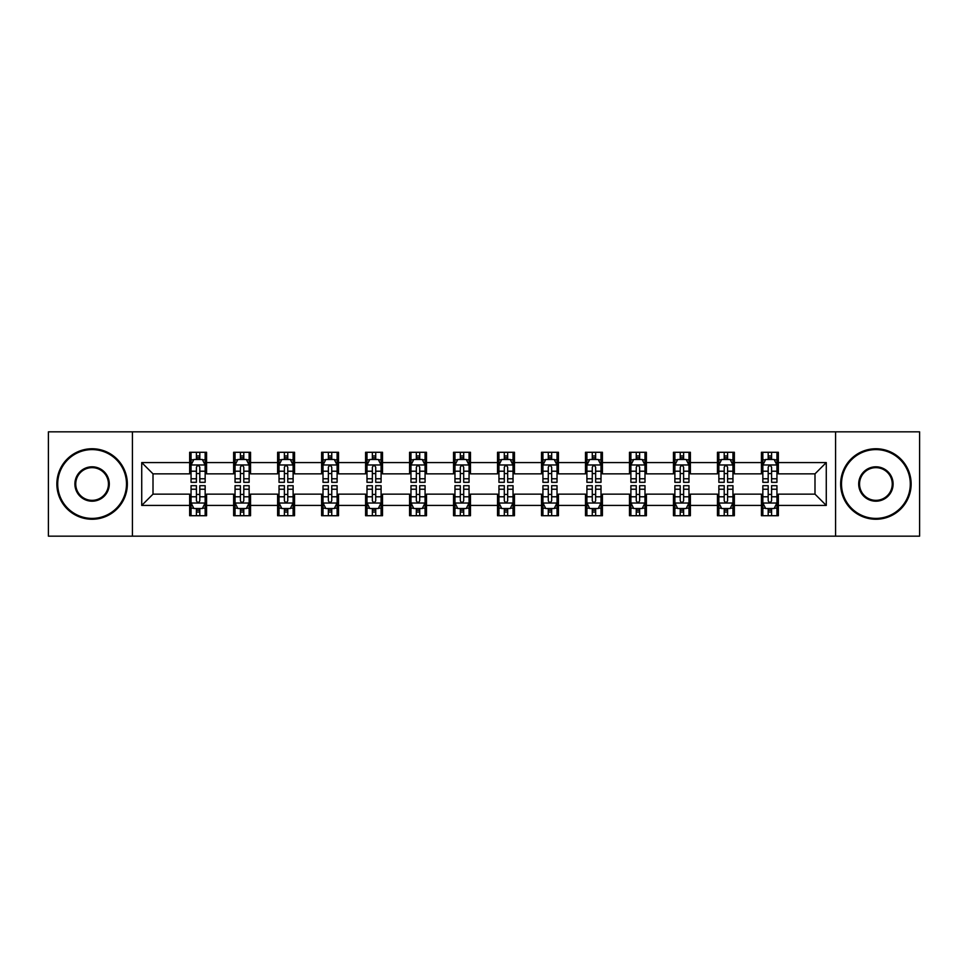 <?xml version="1.0" encoding="UTF-8"?>
<svg xmlns="http://www.w3.org/2000/svg" width="968" height="968" viewBox="0 0 968 968"><rect width="100%" height="100%" fill="white"/><g stroke="black" fill="none" stroke-linecap="round" stroke-linejoin="round"><path stroke-width="1.45" d="M835.578 536.163L919.6 536.163L919.6 431.837L835.578 431.837L835.578 536.163L132.422 536.163L132.422 431.837L48.4 431.837L48.4 536.163L132.422 536.163M835.578 431.837L132.422 431.837M778.345 462.571L778.345 452.286L761.429 452.286L761.429 462.571L734.361 462.571L734.361 452.286L717.445 452.286L717.445 462.571L690.378 462.571L690.378 452.286L673.462 452.286L673.462 462.571L646.394 462.571L646.394 452.286L629.478 452.286L629.478 462.571L602.411 462.571L602.411 452.286L585.495 452.286L585.495 462.571L558.427 462.571L558.427 452.286L541.511 452.286L541.511 462.571L514.456 462.571L514.456 452.286L497.528 452.286L497.528 462.571L470.472 462.571L470.472 452.286L453.544 452.286L453.544 462.571L426.489 462.571L426.489 452.286L409.573 452.286L409.573 462.571L382.505 462.571L382.505 452.286L365.589 452.286L365.589 462.571L338.522 462.571L338.522 452.286L321.606 452.286L321.606 462.571L294.538 462.571L294.538 452.286L277.622 452.286L277.622 462.571L250.555 462.571L250.555 452.286L233.639 452.286L233.639 462.571L206.571 462.571L206.571 452.286L189.655 452.286L189.655 462.571L141.727 462.571L141.727 505.429L153.005 494.152L189.655 494.152L189.655 515.714L206.571 515.714L206.571 494.152L233.639 494.152L233.639 515.714L250.555 515.714L250.555 494.152L277.622 494.152L277.622 515.714L294.538 515.714L294.538 494.152L321.606 494.152L321.606 515.714L338.522 515.714L338.522 494.152L365.589 494.152L365.589 515.714L382.505 515.714L382.505 494.152L409.573 494.152L409.573 515.714L426.489 515.714L426.489 494.152L453.544 494.152L453.544 515.714L470.472 515.714L470.472 494.152L497.528 494.152L497.528 515.714L514.456 515.714L514.456 494.152L541.511 494.152L541.511 515.714L558.427 515.714L558.427 494.152L585.495 494.152L585.495 515.714L602.411 515.714L602.411 494.152L629.478 494.152L629.478 515.714L646.394 515.714L646.394 494.152L673.462 494.152L673.462 515.714L690.378 515.714L690.378 494.152L717.445 494.152L717.445 515.714L734.361 515.714L734.361 494.152L761.429 494.152L761.429 515.714L778.345 515.714L778.345 494.152L814.995 494.152L814.995 473.848L778.345 473.848L778.345 462.571L826.273 462.571L826.273 505.429L778.345 505.429M761.429 505.429L734.361 505.429M717.445 505.429L690.378 505.429M673.462 505.429L646.394 505.429M629.478 505.429L602.411 505.429M585.495 505.429L558.427 505.429M541.511 505.429L514.456 505.429M497.528 505.429L470.472 505.429M453.544 505.429L426.489 505.429M409.573 505.429L382.505 505.429M365.589 505.429L338.522 505.429M321.606 505.429L294.538 505.429M277.622 505.429L250.555 505.429M233.639 505.429L206.571 505.429M189.655 505.429L141.727 505.429M761.429 462.571L761.429 473.848L734.361 473.848L734.361 462.571M717.445 462.571L717.445 473.848L690.378 473.848L690.378 462.571M673.462 462.571L673.462 473.848L646.394 473.848L646.394 462.571M629.478 462.571L629.478 473.848L602.411 473.848L602.411 462.571M585.495 462.571L585.495 473.848L558.427 473.848L558.427 462.571M541.511 462.571L541.511 473.848L514.456 473.848L514.456 462.571M497.528 462.571L497.528 473.848L470.472 473.848L470.472 462.571M453.544 462.571L453.544 473.848L426.489 473.848L426.489 462.571M409.573 462.571L409.573 473.848L382.505 473.848L382.505 462.571M365.589 462.571L365.589 473.848L338.522 473.848L338.522 462.571M321.606 462.571L321.606 473.848L294.538 473.848L294.538 462.571M277.622 462.571L277.622 473.848L250.555 473.848L250.555 462.571M233.639 462.571L233.639 473.848L206.571 473.848L206.571 462.571M189.655 462.571L189.655 473.848L153.005 473.848L141.727 462.571M153.005 473.848L153.005 494.152M826.273 505.429L814.995 494.152M814.995 473.848L826.273 462.571M189.655 459.328L191.059 459.328M196.419 459.328L199.807 459.328M205.156 459.328L206.571 459.328M189.655 473.57L191.059 473.57M196.419 473.57L199.807 473.57M205.156 473.57L206.571 473.57M189.655 494.43L191.059 494.43M196.419 494.43L199.807 494.43M205.156 494.43L206.571 494.43M189.655 508.672L191.059 508.672M196.419 508.672L199.807 508.672M205.156 508.672L206.571 508.672M233.639 494.43L235.042 494.43M240.403 494.43L243.791 494.43M249.139 494.43L250.555 494.43M233.639 508.672L235.042 508.672M240.403 508.672L243.791 508.672M249.139 508.672L250.555 508.672M233.639 459.328L235.042 459.328M240.403 459.328L243.791 459.328M249.139 459.328L250.555 459.328M233.639 473.57L235.042 473.57M240.403 473.57L243.791 473.57M249.139 473.57L250.555 473.57M277.622 494.43L279.026 494.43M284.386 494.43L287.774 494.43M293.123 494.43L294.538 494.43M277.622 508.672L279.026 508.672M284.386 508.672L287.774 508.672M293.123 508.672L294.538 508.672M277.622 459.328L279.026 459.328M284.386 459.328L287.774 459.328M293.123 459.328L294.538 459.328M277.622 473.57L279.026 473.57M284.386 473.57L287.774 473.57M293.123 473.57L294.538 473.57M321.606 494.43L323.01 494.43M328.37 494.43L331.746 494.43M337.106 494.43L338.522 494.43M321.606 508.672L323.01 508.672M328.37 508.672L331.746 508.672M337.106 508.672L338.522 508.672M321.606 459.328L323.01 459.328M328.37 459.328L331.746 459.328M337.106 459.328L338.522 459.328M321.606 473.57L323.01 473.57M328.37 473.57L331.746 473.57M337.106 473.57L338.522 473.57M365.589 494.43L366.993 494.43M372.353 494.43L375.729 494.43M381.089 494.43L382.505 494.43M365.589 508.672L366.993 508.672M372.353 508.672L375.729 508.672M381.089 508.672L382.505 508.672M365.589 459.328L366.993 459.328M372.353 459.328L375.729 459.328M381.089 459.328L382.505 459.328M365.589 473.57L366.993 473.57M372.353 473.57L375.729 473.57M381.089 473.57L382.505 473.57M409.573 494.43L410.976 494.43M416.337 494.43L419.713 494.43M425.073 494.43L426.489 494.43M409.573 508.672L410.976 508.672M416.337 508.672L419.713 508.672M425.073 508.672L426.489 508.672M409.573 459.328L410.976 459.328M416.337 459.328L419.713 459.328M425.073 459.328L426.489 459.328M409.573 473.57L410.976 473.57M416.337 473.57L419.713 473.57M425.073 473.57L426.489 473.57M453.544 494.43L454.96 494.43M460.32 494.43L463.696 494.43M469.056 494.43L470.472 494.43M453.544 508.672L454.96 508.672M460.32 508.672L463.696 508.672M469.056 508.672L470.472 508.672M453.544 459.328L454.96 459.328M460.32 459.328L463.696 459.328M469.056 459.328L470.472 459.328M453.544 473.57L454.96 473.57M460.32 473.57L463.696 473.57M469.056 473.57L470.472 473.57M497.528 494.43L498.944 494.43M504.304 494.43L507.68 494.43M513.04 494.43L514.456 494.43M497.528 508.672L498.944 508.672M504.304 508.672L507.68 508.672M513.04 508.672L514.456 508.672M497.528 459.328L498.944 459.328M504.304 459.328L507.68 459.328M513.04 459.328L514.456 459.328M497.528 473.57L498.944 473.57M504.304 473.57L507.68 473.57M513.04 473.57L514.456 473.57M541.511 494.43L542.927 494.43M548.287 494.43L551.663 494.43M557.024 494.43L558.427 494.43M541.511 508.672L542.927 508.672M548.287 508.672L551.663 508.672M557.024 508.672L558.427 508.672M541.511 459.328L542.927 459.328M548.287 459.328L551.663 459.328M557.024 459.328L558.427 459.328M541.511 473.57L542.927 473.57M548.287 473.57L551.663 473.57M557.024 473.57L558.427 473.57M585.495 494.43L586.91 494.43M592.271 494.43L595.647 494.43M601.007 494.43L602.411 494.43M585.495 508.672L586.91 508.672M592.271 508.672L595.647 508.672M601.007 508.672L602.411 508.672M585.495 459.328L586.91 459.328M592.271 459.328L595.647 459.328M601.007 459.328L602.411 459.328M585.495 473.57L586.91 473.57M592.271 473.57L595.647 473.57M601.007 473.57L602.411 473.57M629.478 494.43L630.894 494.43M636.254 494.43L639.63 494.43M644.99 494.43L646.394 494.43M629.478 508.672L630.894 508.672M636.254 508.672L639.63 508.672M644.99 508.672L646.394 508.672M629.478 459.328L630.894 459.328M636.254 459.328L639.63 459.328M644.99 459.328L646.394 459.328M629.478 473.57L630.894 473.57M636.254 473.57L639.63 473.57M644.99 473.57L646.394 473.57M673.462 494.43L674.877 494.43M680.226 494.43L683.614 494.43M688.974 494.43L690.378 494.43M673.462 508.672L674.877 508.672M680.226 508.672L683.614 508.672M688.974 508.672L690.378 508.672M673.462 459.328L674.877 459.328M680.226 459.328L683.614 459.328M688.974 459.328L690.378 459.328M673.462 473.57L674.877 473.57M680.226 473.57L683.614 473.57M688.974 473.57L690.378 473.57M717.445 494.43L718.861 494.43M724.209 494.43L727.597 494.43M732.957 494.43L734.361 494.43M717.445 508.672L718.861 508.672M724.209 508.672L727.597 508.672M732.957 508.672L734.361 508.672M717.445 459.328L718.861 459.328M724.209 459.328L727.597 459.328M732.957 459.328L734.361 459.328M717.445 473.57L718.861 473.57M724.209 473.57L727.597 473.57M732.957 473.57L734.361 473.57M761.429 494.43L762.845 494.43M768.193 494.43L771.581 494.43M776.941 494.43L778.345 494.43M761.429 508.672L762.845 508.672M768.193 508.672L771.581 508.672M776.941 508.672L778.345 508.672M761.429 459.328L762.845 459.328M768.193 459.328L771.581 459.328M776.941 459.328L778.345 459.328M761.429 473.57L762.845 473.57M768.193 473.57L771.581 473.57M776.941 473.57L778.345 473.57M199.807 455.952L196.419 455.952M205.156 478.773L199.807 478.773L199.807 482.306L205.156 482.306L205.156 465.112L202.336 459.473L193.878 459.473L191.059 465.112L191.059 482.306L196.419 482.306L196.419 478.773L191.059 478.773M191.059 465.112L191.059 452.286M205.156 465.112L205.156 452.286M196.419 459.473L196.419 452.286M199.807 452.286L199.807 459.473M199.807 478.773L199.807 467.229C198.682 465.051 197.545 465.051 196.419 467.229L196.419 478.773M196.419 512.048L199.807 512.048M191.059 489.227L196.419 489.227L196.419 485.694L191.059 485.694L191.059 502.888L193.878 508.527L202.336 508.527L205.156 502.888L205.156 485.694L199.807 485.694L199.807 489.227L205.156 489.227M205.156 502.888L205.156 515.714M191.059 502.888L191.059 515.714M199.807 508.527L199.807 515.714M196.419 515.714L196.419 508.527M196.419 489.227L196.419 500.771C197.545 502.949 198.67 502.949 199.807 500.771L199.807 489.227M92.105 449.6A34.4 34.4 0 0 0 57.705 484A34.4 34.4 0 0 0 92.105 518.4A34.4 34.4 0 0 0 126.493 484A34.4 34.4 0 0 0 92.105 449.6M92.105 519.247A35.247 35.247 0 0 1 56.858 484A35.247 35.247 0 0 1 92.105 448.753A35.247 35.247 0 0 1 127.34 484A35.247 35.247 0 0 1 92.105 519.247M92.105 466.806A17.194 17.194 0 0 1 109.299 484A17.194 17.194 0 0 1 92.105 501.194A17.194 17.194 0 0 1 74.899 484A17.194 17.194 0 0 1 92.105 466.806M92.105 500.347A16.347 16.347 0 0 0 108.452 484A16.347 16.347 0 0 0 92.105 467.653A16.347 16.347 0 0 0 75.746 484A16.347 16.347 0 0 0 92.105 500.347M875.895 449.6A34.4 34.4 0 0 0 841.507 484A34.4 34.4 0 0 0 875.895 518.4A34.4 34.4 0 0 0 910.295 484A34.4 34.4 0 0 0 875.895 449.6M875.895 519.247A35.247 35.247 0 0 1 840.66 484A35.247 35.247 0 0 1 875.895 448.753A35.247 35.247 0 0 1 911.142 484A35.247 35.247 0 0 1 875.895 519.247M875.895 466.806A17.194 17.194 0 0 1 893.101 484A17.194 17.194 0 0 1 875.895 501.194A17.194 17.194 0 0 1 858.701 484A17.194 17.194 0 0 1 875.895 466.806M875.895 500.347A16.347 16.347 0 0 0 892.254 484A16.347 16.347 0 0 0 875.895 467.653A16.347 16.347 0 0 0 859.548 484A16.347 16.347 0 0 0 875.895 500.347M243.791 455.952L240.403 455.952M249.139 478.773L243.791 478.773L243.791 482.306L249.139 482.306L249.139 465.112L246.32 459.473L237.862 459.473L235.042 465.112L235.042 482.306L240.403 482.306L240.403 478.773L235.042 478.773M235.042 465.112L235.042 452.286M249.139 465.112L249.139 452.286M240.403 459.473L240.403 452.286M243.791 452.286L243.791 459.473M243.791 478.773L243.791 467.229C242.653 465.051 241.528 465.051 240.403 467.229L240.403 478.773M287.774 455.952L284.386 455.952M293.123 478.773L287.774 478.773L287.774 482.306L293.123 482.306L293.123 465.112L290.303 459.473L281.845 459.473L279.026 465.112L279.026 482.306L284.386 482.306L284.386 478.773L279.026 478.773M279.026 465.112L279.026 452.286M293.123 465.112L293.123 452.286M284.386 459.473L284.386 452.286M287.774 452.286L287.774 459.473M287.774 478.773L287.774 467.229C286.637 465.051 285.512 465.051 284.386 467.229L284.386 478.773M240.403 512.048L243.791 512.048M235.042 489.227L240.403 489.227L240.403 485.694L235.042 485.694L235.042 502.888L237.862 508.527L246.32 508.527L249.139 502.888L249.139 485.694L243.791 485.694L243.791 489.227L249.139 489.227M249.139 502.888L249.139 515.714M235.042 502.888L235.042 515.714M243.791 508.527L243.791 515.714M240.403 515.714L240.403 508.527M240.403 489.227L240.403 500.771C241.528 502.949 242.653 502.949 243.791 500.771L243.791 489.227M284.386 512.048L287.774 512.048M279.026 489.227L284.386 489.227L284.386 485.694L279.026 485.694L279.026 502.888L281.845 508.527L290.303 508.527L293.123 502.888L293.123 485.694L287.774 485.694L287.774 489.227L293.123 489.227M293.123 502.888L293.123 515.714M279.026 502.888L279.026 515.714M287.774 508.527L287.774 515.714M284.386 515.714L284.386 508.527M284.386 489.227L284.386 500.771C285.512 502.949 286.637 502.949 287.774 500.771L287.774 489.227M331.746 455.952L328.37 455.952M337.106 478.773L331.746 478.773L331.746 482.306L337.106 482.306L337.106 465.112L334.287 459.473L325.829 459.473L323.01 465.112L323.01 482.306L328.37 482.306L328.37 478.773L323.01 478.773M323.01 465.112L323.01 452.286M337.106 465.112L337.106 452.286M328.37 459.473L328.37 452.286M331.746 452.286L331.746 459.473M331.746 478.773L331.746 467.229C330.62 465.051 329.495 465.051 328.37 467.229L328.37 478.773M375.729 455.952L372.353 455.952M381.089 478.773L375.729 478.773L375.729 482.306L381.089 482.306L381.089 465.112L378.27 459.473L369.812 459.473L366.993 465.112L366.993 482.306L372.353 482.306L372.353 478.773L366.993 478.773M366.993 465.112L366.993 452.286M381.089 465.112L381.089 452.286M372.353 459.473L372.353 452.286M375.729 452.286L375.729 459.473M375.729 478.773L375.729 467.229C374.604 465.051 373.479 465.051 372.353 467.229L372.353 478.773M419.713 455.952L416.337 455.952M425.073 478.773L419.713 478.773L419.713 482.306L425.073 482.306L425.073 465.112L422.254 459.473L413.796 459.473L410.976 465.112L410.976 482.306L416.337 482.306L416.337 478.773L410.976 478.773M410.976 465.112L410.976 452.286M425.073 465.112L425.073 452.286M416.337 459.473L416.337 452.286M419.713 452.286L419.713 459.473M419.713 478.773L419.713 467.229C418.587 465.051 417.462 465.051 416.337 467.229L416.337 478.773M328.37 512.048L331.746 512.048M323.01 489.227L328.37 489.227L328.37 485.694L323.01 485.694L323.01 502.888L325.829 508.527L334.287 508.527L337.106 502.888L337.106 485.694L331.746 485.694L331.746 489.227L337.106 489.227M337.106 502.888L337.106 515.714M323.01 502.888L323.01 515.714M331.746 508.527L331.746 515.714M328.37 515.714L328.37 508.527M328.37 489.227L328.37 500.771C329.495 502.949 330.62 502.949 331.746 500.771L331.746 489.227M372.353 512.048L375.729 512.048M366.993 489.227L372.353 489.227L372.353 485.694L366.993 485.694L366.993 502.888L369.812 508.527L378.27 508.527L381.089 502.888L381.089 485.694L375.729 485.694L375.729 489.227L381.089 489.227M381.089 502.888L381.089 515.714M366.993 502.888L366.993 515.714M375.729 508.527L375.729 515.714M372.353 515.714L372.353 508.527M372.353 489.227L372.353 500.771C373.479 502.949 374.604 502.949 375.729 500.771L375.729 489.227M416.337 512.048L419.713 512.048M410.976 489.227L416.337 489.227L416.337 485.694L410.976 485.694L410.976 502.888L413.796 508.527L422.254 508.527L425.073 502.888L425.073 485.694L419.713 485.694L419.713 489.227L425.073 489.227M425.073 502.888L425.073 515.714M410.976 502.888L410.976 515.714M419.713 508.527L419.713 515.714M416.337 515.714L416.337 508.527M416.337 489.227L416.337 500.771C417.462 502.949 418.587 502.949 419.713 500.771L419.713 489.227M460.32 512.048L463.696 512.048M454.96 489.227L460.32 489.227L460.32 485.694L454.96 485.694L454.96 502.888L457.779 508.527L466.237 508.527L469.056 502.888L469.056 485.694L463.696 485.694L463.696 489.227L469.056 489.227M469.056 502.888L469.056 515.714M454.96 502.888L454.96 515.714M463.696 508.527L463.696 515.714M460.32 515.714L460.32 508.527M460.32 489.227L460.32 500.771C461.446 502.949 462.571 502.949 463.696 500.771L463.696 489.227M504.304 512.048L507.68 512.048M498.944 489.227L504.304 489.227L504.304 485.694L498.944 485.694L498.944 502.888L501.763 508.527L510.221 508.527L513.04 502.888L513.04 485.694L507.68 485.694L507.68 489.227L513.04 489.227M513.04 502.888L513.04 515.714M498.944 502.888L498.944 515.714M507.68 508.527L507.68 515.714M504.304 515.714L504.304 508.527M504.304 489.227L504.304 500.771C505.429 502.949 506.554 502.949 507.68 500.771L507.68 489.227M548.287 512.048L551.663 512.048M542.927 489.227L548.287 489.227L548.287 485.694L542.927 485.694L542.927 502.888L545.746 508.527L554.204 508.527L557.024 502.888L557.024 485.694L551.663 485.694L551.663 489.227L557.024 489.227M557.024 502.888L557.024 515.714M542.927 502.888L542.927 515.714M551.663 508.527L551.663 515.714M548.287 515.714L548.287 508.527M548.287 489.227L548.287 500.771C549.413 502.949 550.538 502.949 551.663 500.771L551.663 489.227M592.271 512.048L595.647 512.048M586.91 489.227L592.271 489.227L592.271 485.694L586.91 485.694L586.91 502.888L589.73 508.527L598.188 508.527L601.007 502.888L601.007 485.694L595.647 485.694L595.647 489.227L601.007 489.227M601.007 502.888L601.007 515.714M586.91 502.888L586.91 515.714M595.647 508.527L595.647 515.714M592.271 515.714L592.271 508.527M592.271 489.227L592.271 500.771C593.396 502.949 594.521 502.949 595.647 500.771L595.647 489.227M636.254 512.048L639.63 512.048M630.894 489.227L636.254 489.227L636.254 485.694L630.894 485.694L630.894 502.888L633.713 508.527L642.171 508.527L644.99 502.888L644.99 485.694L639.63 485.694L639.63 489.227L644.99 489.227M644.99 502.888L644.99 515.714M630.894 502.888L630.894 515.714M639.63 508.527L639.63 515.714M636.254 515.714L636.254 508.527M636.254 489.227L636.254 500.771C637.38 502.949 638.505 502.949 639.63 500.771L639.63 489.227M680.226 512.048L683.614 512.048M674.877 489.227L680.226 489.227L680.226 485.694L674.877 485.694L674.877 502.888L677.697 508.527L686.155 508.527L688.974 502.888L688.974 485.694L683.614 485.694L683.614 489.227L688.974 489.227M688.974 502.888L688.974 515.714M674.877 502.888L674.877 515.714M683.614 508.527L683.614 515.714M680.226 515.714L680.226 508.527M680.226 489.227L680.226 500.771C681.363 502.949 682.488 502.949 683.614 500.771L683.614 489.227M463.696 455.952L460.32 455.952M469.056 478.773L463.696 478.773L463.696 482.306L469.056 482.306L469.056 465.112L466.237 459.473L457.779 459.473L454.96 465.112L454.96 482.306L460.32 482.306L460.32 478.773L454.96 478.773M454.96 465.112L454.96 452.286M469.056 465.112L469.056 452.286M460.32 459.473L460.32 452.286M463.696 452.286L463.696 459.473M463.696 478.773L463.696 467.229C462.571 465.051 461.446 465.051 460.32 467.229L460.32 478.773M507.68 455.952L504.304 455.952M513.04 478.773L507.68 478.773L507.68 482.306L513.04 482.306L513.04 465.112L510.221 459.473L501.763 459.473L498.944 465.112L498.944 482.306L504.304 482.306L504.304 478.773L498.944 478.773M498.944 465.112L498.944 452.286M513.04 465.112L513.04 452.286M504.304 459.473L504.304 452.286M507.68 452.286L507.68 459.473M507.68 478.773L507.68 467.229C506.554 465.051 505.429 465.051 504.304 467.229L504.304 478.773M551.663 455.952L548.287 455.952M557.024 478.773L551.663 478.773L551.663 482.306L557.024 482.306L557.024 465.112L554.204 459.473L545.746 459.473L542.927 465.112L542.927 482.306L548.287 482.306L548.287 478.773L542.927 478.773M542.927 465.112L542.927 452.286M557.024 465.112L557.024 452.286M548.287 459.473L548.287 452.286M551.663 452.286L551.663 459.473M551.663 478.773L551.663 467.229C550.538 465.051 549.413 465.051 548.287 467.229L548.287 478.773M595.647 455.952L592.271 455.952M601.007 478.773L595.647 478.773L595.647 482.306L601.007 482.306L601.007 465.112L598.188 459.473L589.73 459.473L586.91 465.112L586.91 482.306L592.271 482.306L592.271 478.773L586.91 478.773M586.91 465.112L586.91 452.286M601.007 465.112L601.007 452.286M592.271 459.473L592.271 452.286M595.647 452.286L595.647 459.473M595.647 478.773L595.647 467.229C594.521 465.051 593.396 465.051 592.271 467.229L592.271 478.773M639.63 455.952L636.254 455.952M644.99 478.773L639.63 478.773L639.63 482.306L644.99 482.306L644.99 465.112L642.171 459.473L633.713 459.473L630.894 465.112L630.894 482.306L636.254 482.306L636.254 478.773L630.894 478.773M630.894 465.112L630.894 452.286M644.99 465.112L644.99 452.286M636.254 459.473L636.254 452.286M639.63 452.286L639.63 459.473M639.63 478.773L639.63 467.229C638.505 465.051 637.38 465.051 636.254 467.229L636.254 478.773M683.614 455.952L680.226 455.952M688.974 478.773L683.614 478.773L683.614 482.306L688.974 482.306L688.974 465.112L686.155 459.473L677.697 459.473L674.877 465.112L674.877 482.306L680.226 482.306L680.226 478.773L674.877 478.773M674.877 465.112L674.877 452.286M688.974 465.112L688.974 452.286M680.226 459.473L680.226 452.286M683.614 452.286L683.614 459.473M683.614 478.773L683.614 467.229C682.488 465.051 681.363 465.051 680.226 467.229L680.226 478.773M727.597 455.952L724.209 455.952M732.957 478.773L727.597 478.773L727.597 482.306L732.957 482.306L732.957 465.112L730.138 459.473L721.68 459.473L718.861 465.112L718.861 482.306L724.209 482.306L724.209 478.773L718.861 478.773M718.861 465.112L718.861 452.286M732.957 465.112L732.957 452.286M724.209 459.473L724.209 452.286M727.597 452.286L727.597 459.473M727.597 478.773L727.597 467.229C726.472 465.051 725.347 465.051 724.209 467.229L724.209 478.773M724.209 512.048L727.597 512.048M718.861 489.227L724.209 489.227L724.209 485.694L718.861 485.694L718.861 502.888L721.68 508.527L730.138 508.527L732.957 502.888L732.957 485.694L727.597 485.694L727.597 489.227L732.957 489.227M732.957 502.888L732.957 515.714M718.861 502.888L718.861 515.714M727.597 508.527L727.597 515.714M724.209 515.714L724.209 508.527M724.209 489.227L724.209 500.771C725.347 502.949 726.472 502.949 727.597 500.771L727.597 489.227M771.581 455.952L768.193 455.952M776.941 478.773L771.581 478.773L771.581 482.306L776.941 482.306L776.941 465.112L774.122 459.473L765.664 459.473L762.845 465.112L762.845 482.306L768.193 482.306L768.193 478.773L762.845 478.773M762.845 465.112L762.845 452.286M776.941 465.112L776.941 452.286M768.193 459.473L768.193 452.286M771.581 452.286L771.581 459.473M771.581 478.773L771.581 467.229C770.455 465.051 769.33 465.051 768.193 467.229L768.193 478.773M768.193 512.048L771.581 512.048M762.845 489.227L768.193 489.227L768.193 485.694L762.845 485.694L762.845 502.888L765.664 508.527L774.122 508.527L776.941 502.888L776.941 485.694L771.581 485.694L771.581 489.227L776.941 489.227M776.941 502.888L776.941 515.714M762.845 502.888L762.845 515.714M771.581 508.527L771.581 515.714M768.193 515.714L768.193 508.527M768.193 489.227L768.193 500.771C769.318 502.949 770.455 502.949 771.581 500.771L771.581 489.227M205.095 464.967L191.132 464.967M191.059 459.812L193.709 459.812M202.506 459.812L205.156 459.812M196.419 471.21L191.059 471.21M205.156 471.21L199.807 471.21M199.807 457.743L196.419 457.743M191.132 503.033L205.095 503.033M205.156 508.188L202.506 508.188M193.709 508.188L191.059 508.188M199.807 496.79L205.156 496.79M191.059 496.79L196.419 496.79M196.419 510.257L199.807 510.257M249.066 464.967L235.115 464.967M235.042 459.812L237.692 459.812M246.489 459.812L249.139 459.812M240.403 471.21L235.042 471.21M249.139 471.21L243.791 471.21M243.791 457.743L240.403 457.743M293.05 464.967L279.099 464.967M279.026 459.812L281.676 459.812M290.473 459.812L293.123 459.812M284.386 471.21L279.026 471.21M293.123 471.21L287.774 471.21M287.774 457.743L284.386 457.743M235.115 503.033L249.066 503.033M249.139 508.188L246.489 508.188M237.692 508.188L235.042 508.188M243.791 496.79L249.139 496.79M235.042 496.79L240.403 496.79M240.403 510.257L243.791 510.257M279.099 503.033L293.05 503.033M293.123 508.188L290.473 508.188M281.676 508.188L279.026 508.188M287.774 496.79L293.123 496.79M279.026 496.79L284.386 496.79M284.386 510.257L287.774 510.257M337.033 464.967L323.082 464.967M323.01 459.812L325.659 459.812M334.456 459.812L337.106 459.812M328.37 471.21L323.01 471.21M337.106 471.21L331.746 471.21M331.746 457.743L328.37 457.743M381.017 464.967L367.066 464.967M366.993 459.812L369.643 459.812M378.44 459.812L381.089 459.812M372.353 471.21L366.993 471.21M381.089 471.21L375.729 471.21M375.729 457.743L372.353 457.743M425 464.967L411.049 464.967M410.976 459.812L413.626 459.812M422.423 459.812L425.073 459.812M416.337 471.21L410.976 471.21M425.073 471.21L419.713 471.21M419.713 457.743L416.337 457.743M323.082 503.033L337.033 503.033M337.106 508.188L334.456 508.188M325.659 508.188L323.01 508.188M331.746 496.79L337.106 496.79M323.01 496.79L328.37 496.79M328.37 510.257L331.746 510.257M367.066 503.033L381.017 503.033M381.089 508.188L378.44 508.188M369.643 508.188L366.993 508.188M375.729 496.79L381.089 496.79M366.993 496.79L372.353 496.79M372.353 510.257L375.729 510.257M411.049 503.033L425 503.033M425.073 508.188L422.423 508.188M413.626 508.188L410.976 508.188M419.713 496.79L425.073 496.79M410.976 496.79L416.337 496.79M416.337 510.257L419.713 510.257M455.033 503.033L468.984 503.033M469.056 508.188L466.407 508.188M457.61 508.188L454.96 508.188M463.696 496.79L469.056 496.79M454.96 496.79L460.32 496.79M460.32 510.257L463.696 510.257M499.016 503.033L512.967 503.033M513.04 508.188L510.39 508.188M501.593 508.188L498.944 508.188M507.68 496.79L513.04 496.79M498.944 496.79L504.304 496.79M504.304 510.257L507.68 510.257M543 503.033L556.951 503.033M557.024 508.188L554.374 508.188M545.577 508.188L542.927 508.188M551.663 496.79L557.024 496.79M542.927 496.79L548.287 496.79M548.287 510.257L551.663 510.257M586.983 503.033L600.934 503.033M601.007 508.188L598.357 508.188M589.56 508.188L586.91 508.188M595.647 496.79L601.007 496.79M586.91 496.79L592.271 496.79M592.271 510.257L595.647 510.257M630.967 503.033L644.918 503.033M644.99 508.188L642.341 508.188M633.544 508.188L630.894 508.188M639.63 496.79L644.99 496.79M630.894 496.79L636.254 496.79M636.254 510.257L639.63 510.257M674.95 503.033L688.901 503.033M688.974 508.188L686.324 508.188M677.527 508.188L674.877 508.188M683.614 496.79L688.974 496.79M674.877 496.79L680.226 496.79M680.226 510.257L683.614 510.257M468.984 464.967L455.033 464.967M454.96 459.812L457.61 459.812M466.407 459.812L469.056 459.812M460.32 471.21L454.96 471.21M469.056 471.21L463.696 471.21M463.696 457.743L460.32 457.743M512.967 464.967L499.016 464.967M498.944 459.812L501.593 459.812M510.39 459.812L513.04 459.812M504.304 471.21L498.944 471.21M513.04 471.21L507.68 471.21M507.68 457.743L504.304 457.743M556.951 464.967L543 464.967M542.927 459.812L545.577 459.812M554.374 459.812L557.024 459.812M548.287 471.21L542.927 471.21M557.024 471.21L551.663 471.21M551.663 457.743L548.287 457.743M600.934 464.967L586.983 464.967M586.91 459.812L589.56 459.812M598.357 459.812L601.007 459.812M592.271 471.21L586.91 471.21M601.007 471.21L595.647 471.21M595.647 457.743L592.271 457.743M644.918 464.967L630.967 464.967M630.894 459.812L633.544 459.812M642.341 459.812L644.99 459.812M636.254 471.21L630.894 471.21M644.99 471.21L639.63 471.21M639.63 457.743L636.254 457.743M688.901 464.967L674.95 464.967M674.877 459.812L677.527 459.812M686.324 459.812L688.974 459.812M680.226 471.21L674.877 471.21M688.974 471.21L683.614 471.21M683.614 457.743L680.226 457.743M732.885 464.967L718.934 464.967M718.861 459.812L721.511 459.812M730.308 459.812L732.957 459.812M724.209 471.21L718.861 471.21M732.957 471.21L727.597 471.21M727.597 457.743L724.209 457.743M718.934 503.033L732.885 503.033M732.957 508.188L730.308 508.188M721.511 508.188L718.861 508.188M727.597 496.79L732.957 496.79M718.861 496.79L724.209 496.79M724.209 510.257L727.597 510.257M776.868 464.967L762.905 464.967M762.845 459.812L765.494 459.812M774.291 459.812L776.941 459.812M768.193 471.21L762.845 471.21M776.941 471.21L771.581 471.21M771.581 457.743L768.193 457.743M762.905 503.033L776.868 503.033M776.941 508.188L774.291 508.188M765.494 508.188L762.845 508.188M771.581 496.79L776.941 496.79M762.845 496.79L768.193 496.79M768.193 510.257L771.581 510.257"/></g></svg>
